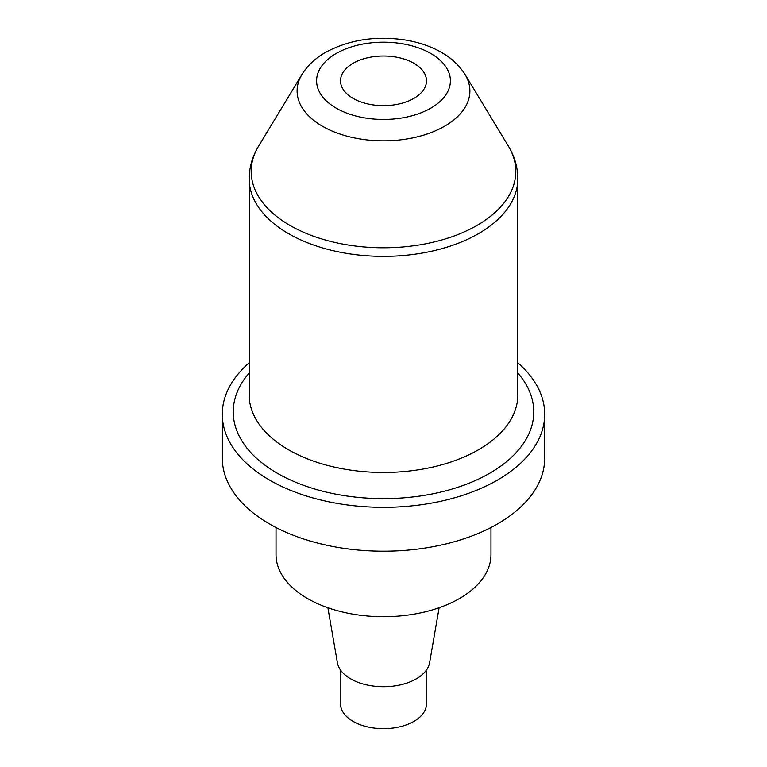 <?xml version="1.0" encoding="UTF-8"?>
<svg xmlns="http://www.w3.org/2000/svg" width="767" height="767" viewBox="0 0 767 767"><rect width="100%" height="100%" fill="white"/><g stroke="black" fill="none" stroke-linecap="round" stroke-linejoin="round"><path stroke-width="1.15" d="M353.108 98.377A42.99 24.822 180 0 1 340.51 80.823A42.99 24.822 180 0 1 367.048 57.899A42.99 24.822 180 0 1 413.892 63.277A42.99 24.822 180 0 1 426.49 80.823A42.99 24.822 180 0 1 399.952 103.756A42.99 24.822 180 0 1 353.108 98.377M517.83 362.82A161.204 93.066 180 0 1 544.704 414.266A161.204 93.066 180 0 1 497.486 480.075A161.204 93.066 180 0 1 269.514 480.075A161.204 93.066 180 0 1 222.296 414.266A161.204 93.066 180 0 1 249.17 362.82M544.704 414.266L544.704 458.139A161.204 93.066 180 0 1 445.186 544.119A161.204 93.066 180 0 1 269.514 523.947A161.204 93.066 180 0 1 222.296 458.139L222.296 414.266M426.49 669.974L426.49 703.828A42.99 24.822 180 0 1 383.5 728.65A42.99 24.822 180 0 1 340.51 703.828L340.51 669.974M327.883 607.752L337.375 662.621A46.356 26.768 0 0 0 367.911 685.161A46.356 26.768 0 0 0 416.28 678.881A46.356 26.768 0 0 0 429.625 662.621L439.117 607.752M276.034 527.504L276.034 554.656A107.466 62.05 0 0 0 383.5 616.706A107.466 62.05 0 0 0 490.966 554.656L490.966 527.504M336.186 53.508A66.911 38.628 0 0 0 366.185 118.137A66.911 38.628 0 0 0 448.129 70.823A66.911 38.628 0 0 0 336.186 53.508M258.575 146.2A132.317 76.393 0 0 0 313.137 236.083A132.317 76.393 0 0 0 477.064 225.402A132.317 76.393 0 0 0 508.425 146.2L465.061 74.514A86.383 49.874 180 0 1 444.582 126.229A86.383 49.874 180 0 1 337.557 133.199A86.383 49.874 180 0 1 301.939 74.514L258.575 146.2C252.401 156.353 249.265 167.225 249.17 178.807L249.17 394.919A134.33 77.553 0 0 0 332.092 466.576A134.33 77.553 0 0 0 478.493 449.759A134.33 77.553 0 0 0 517.83 394.919L517.83 178.807A134.33 77.553 180 0 1 478.493 233.647A134.33 77.553 180 0 1 332.092 250.454A134.33 77.553 180 0 1 249.17 178.807M517.83 373.002A150.265 86.757 180 0 1 489.758 473.22A150.265 86.757 180 0 1 295.583 482.222A150.265 86.757 180 0 1 249.17 373.002M517.83 178.807C517.735 167.225 514.599 156.353 508.425 146.2M465.061 74.514C458.791 64.553 449.893 56.614 438.36 50.689C428.628 45.656 417.823 42.127 405.973 40.124C376.127 35.512 349.292 39.616 325.438 52.444C315.4 58.158 307.567 65.511 301.939 74.514"/></g></svg>
